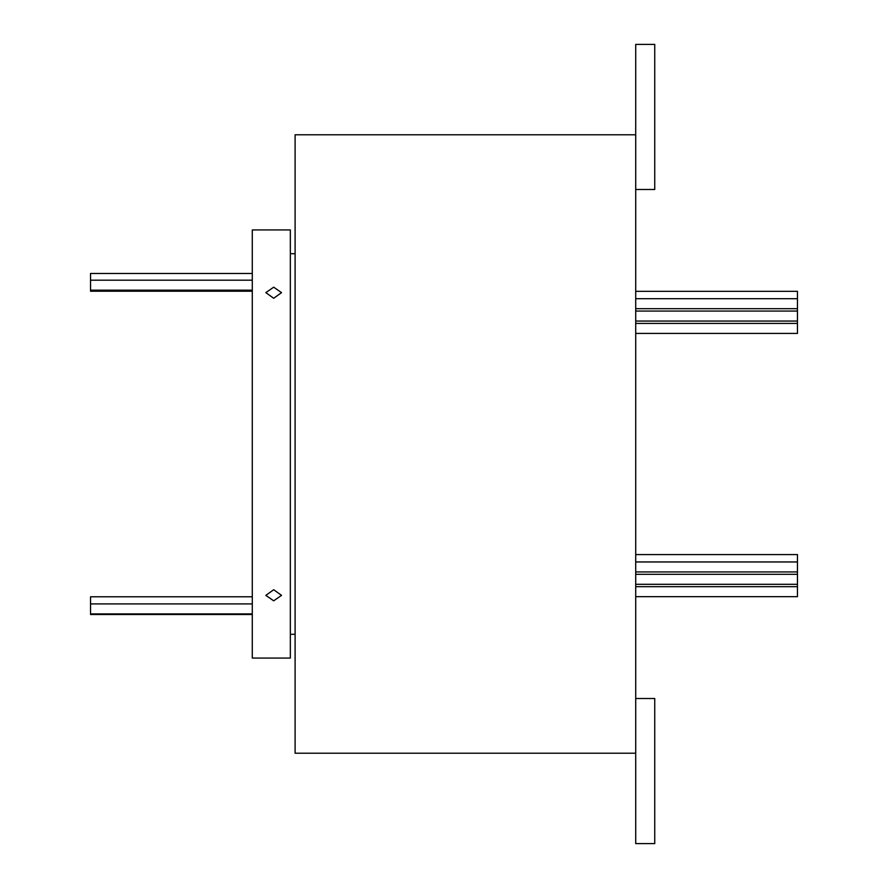 <?xml version="1.0" encoding="UTF-8"?>
<svg xmlns="http://www.w3.org/2000/svg" width="888" height="888" viewBox="0 0 888 888"><rect width="100%" height="100%" fill="white"/><g stroke="black" fill="none" stroke-linecap="round" stroke-linejoin="round"><path stroke-width="1.33" d="M635.708 291.342L797.457 291.342L797.457 333.411L635.708 333.411M635.708 554.589L797.457 554.589L797.457 596.658L635.708 596.658M90.543 291.209L252.292 291.209L90.543 291.209L90.543 273.482L252.292 273.482L90.543 273.482M90.543 614.518L252.292 614.518L90.543 614.518L90.543 596.792L252.292 596.792M635.708 189.488L654.745 189.488L654.745 44.4L635.708 44.4L635.708 843.6L654.745 843.6L654.745 698.512L635.708 698.512M635.708 134.787L295.105 134.787L295.105 753.213L635.708 753.213M273.693 298.279L265.845 292.629L273.693 287.179L281.54 292.629L273.693 298.279M273.693 600.821L265.845 595.371L273.693 589.721L281.54 595.371L273.693 600.821M290.343 658.075L290.343 229.925L252.292 229.925L252.292 658.075L290.343 658.075M797.457 321.056L635.708 321.056M797.457 308.691L635.708 308.691M797.457 571.95L635.708 571.95M797.457 584.304L635.708 584.304M90.543 290.176L252.292 290.176M90.543 613.897L252.292 613.897M295.105 634.287L290.343 634.287M295.105 253.713L290.343 253.713M90.543 603.907L252.292 603.907M90.543 280.186L252.292 280.186M797.457 586.668L635.708 586.668M797.457 574.314L635.708 574.314M797.457 561.96L635.708 561.96M797.457 298.701L635.708 298.701M797.457 311.066L635.708 311.066M797.457 323.421L635.708 323.421"/></g></svg>
